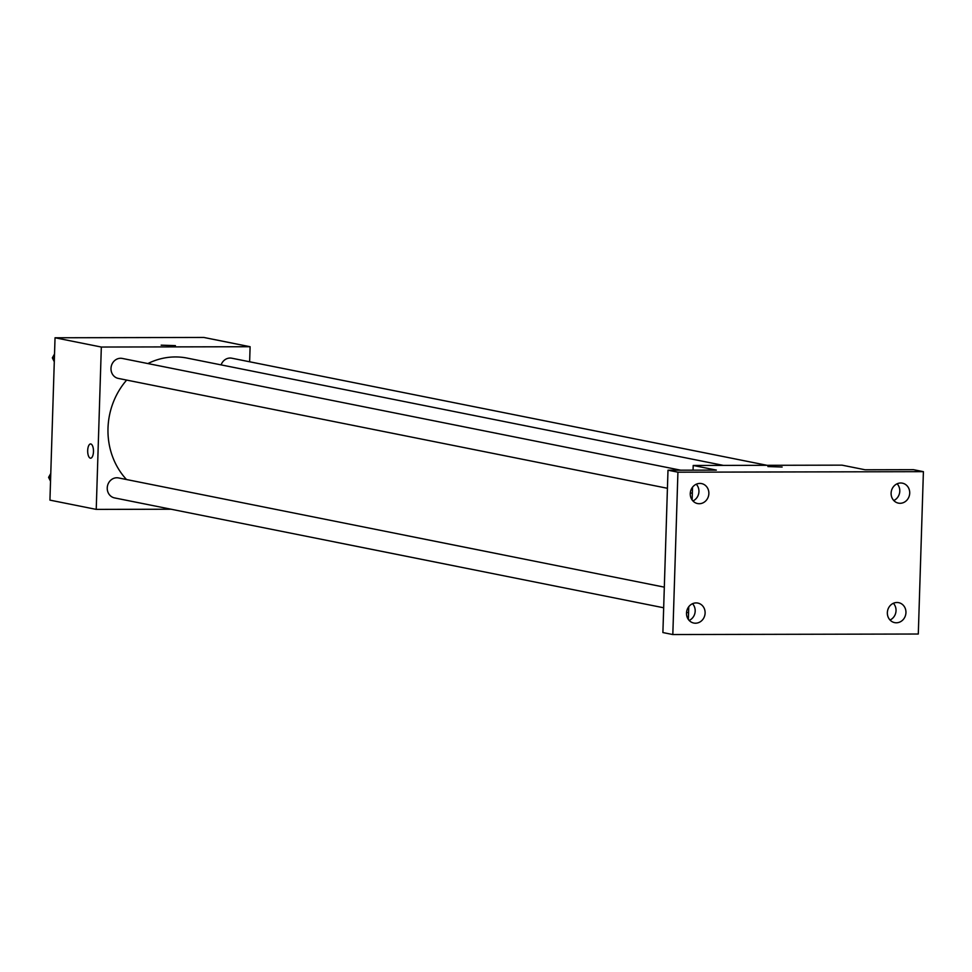<?xml version="1.0" encoding="UTF-8"?>
<svg xmlns="http://www.w3.org/2000/svg" width="972" height="972" viewBox="0 0 972 972"><rect width="100%" height="100%" fill="white"/><g stroke="black" fill="none" stroke-linecap="round" stroke-linejoin="round"><path stroke-width="1.46" d="M171.169 509.231L96.228 509.389L49.937 500.13L55.039 337.77L203.816 337.454L250.108 346.725L249.634 361.778M96.228 509.389L101.331 347.04L55.039 337.77M101.331 347.04L250.108 346.725M161.158 345.169L175.41 345.619M723.447 465.406L187.159 358.097A71.345 64.942 101.3 0 0 147.866 363.564M126.664 380.076A71.345 64.942 101.3 0 0 126.494 479.524M664.326 587.149L118.535 477.932A10.182 9.27 101.3 0 0 107.455 486.097A10.182 9.27 101.3 0 0 114.538 497.907L663.669 607.779M680.679 470.181L122.29 358.437A10.182 9.27 101.3 0 0 111.209 366.602A10.182 9.27 101.3 0 0 118.292 378.412L667.424 488.284M767.042 465.309L231.786 358.206A10.182 9.27 101.3 0 0 221.118 364.889M90.603 458.201A7.132 2.904 89.9 0 1 87.687 450.498A7.132 2.904 89.9 0 1 90.566 443.949A7.132 2.904 89.9 0 1 93.482 451.069A7.132 2.904 89.9 0 1 90.59 458.201A7.132 2.904 89.9 0 1 87.687 450.498A7.132 2.904 89.9 0 1 90.566 443.949M693.206 465.467L841.983 465.151L865.129 469.78L913.486 469.683L923.4 471.663L918.297 634.023L672.818 634.546L662.892 632.553L667.995 470.205L716.352 470.096L693.206 465.467L693.06 470.144M688.358 619.443L688.759 606.71M692.125 499.948L692.526 487.215M672.818 634.546L677.921 472.185L667.995 470.205M677.921 472.185L923.4 471.663M767.904 466.572L782.144 467.022M692.927 500.945A10.182 9.27 101.3 0 0 696.268 484.214M689.172 620.44A10.182 9.27 101.3 0 0 692.514 603.709M893.778 500.519A10.182 9.27 101.3 0 0 897.12 483.789M890.024 620.014A10.182 9.27 101.3 0 0 893.365 603.284M696.122 602.919A10.182 9.27 -78.7 0 1 697.799 603.077A10.182 9.27 -78.7 0 1 705.04 613.964A10.182 9.27 -78.7 0 1 695.49 623.21A10.182 9.27 -78.7 0 1 693.801 623.052A10.182 9.27 -78.7 0 1 686.572 612.166A10.182 9.27 -78.7 0 1 696.122 602.919M896.974 602.494A10.182 9.27 -78.7 0 1 898.65 602.652A10.182 9.27 -78.7 0 1 905.88 613.539A10.182 9.27 -78.7 0 1 896.33 622.785A10.182 9.27 -78.7 0 1 894.653 622.627A10.182 9.27 -78.7 0 1 887.424 611.74A10.182 9.27 -78.7 0 1 896.974 602.494M900.728 482.999A10.182 9.27 -78.7 0 1 902.405 483.169A10.182 9.27 -78.7 0 1 909.646 494.055A10.182 9.27 -78.7 0 1 900.096 503.289A10.182 9.27 -78.7 0 1 898.407 503.132A10.182 9.27 -78.7 0 1 891.178 492.245A10.182 9.27 -78.7 0 1 900.728 482.999M699.876 483.424A10.182 9.27 -78.7 0 1 701.553 483.582A10.182 9.27 -78.7 0 1 708.795 494.469A10.182 9.27 -78.7 0 1 699.245 503.715A10.182 9.27 -78.7 0 1 697.556 503.557A10.182 9.27 -78.7 0 1 690.327 492.67A10.182 9.27 -78.7 0 1 699.876 483.424M50.532 481.225L48.6 477.361L50.775 473.486M50.641 477.774L48.6 477.361M54.286 361.742L52.354 357.866L54.529 353.99M54.396 358.279L52.354 357.866M692.331 493.266L690.302 492.865M688.577 612.761L686.548 612.36"/></g></svg>
